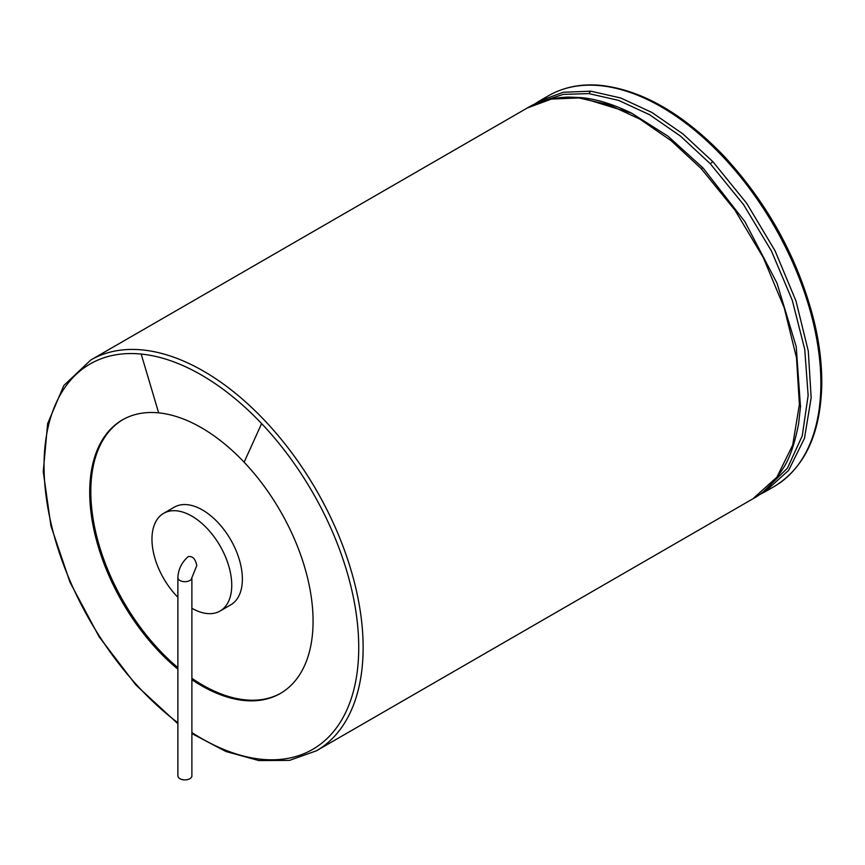<?xml version="1.0" encoding="UTF-8"?>
<svg xmlns="http://www.w3.org/2000/svg" width="865" height="865" viewBox="0 0 865 865"><rect width="100%" height="100%" fill="white"/><g stroke="black" fill="none" stroke-linecap="round" stroke-linejoin="round"><path stroke-width="1.3" d="M177.887 669.175A157.938 91.193 60 0 1 94.263 531.294A157.938 91.193 60 0 1 122.419 419.893A157.938 91.193 60 0 1 158.652 412.854A157.938 91.193 60 0 1 244.135 462.213A157.938 91.193 60 0 1 280.357 693.46A157.938 91.193 60 0 1 191.889 679.685M122.971 419.579A157.938 91.193 -120 0 0 95.323 530.44A157.938 91.193 -120 0 0 177.887 667.629M191.889 678.301A157.938 91.193 -120 0 0 202.496 685.004A157.938 91.193 -120 0 0 280.909 693.135M191.889 608.257A56.409 32.567 -120 0 0 220.056 611.036L230.696 604.895A56.409 32.567 -120 0 0 230.696 539.76A56.409 32.567 -120 0 0 174.287 507.193L163.647 513.334A56.409 32.567 -120 0 0 177.887 597.261M220.056 611.036A56.409 32.567 -120 0 0 220.056 545.902A56.409 32.567 -120 0 0 163.647 513.334M177.887 577.636C178.266 569.484 181.65 562.51 188.051 556.714C192.452 555.752 195.371 558.704 196.809 565.559L191.889 577.636L191.889 775.851A7.007 4.044 0 0 1 189.835 778.705A7.007 4.044 0 0 1 182.212 779.581A7.007 4.044 0 0 1 177.887 775.851L177.887 577.636A7.007 4.044 0 0 0 182.212 581.377A7.007 4.044 0 0 0 189.835 580.501A7.007 4.044 0 0 0 191.889 577.636M722.383 156.187A225.635 130.269 60 0 1 774.143 486.541C804.515 467.911 820.388 434.262 821.75 385.606C822.074 365.56 819.609 344.411 814.343 322.137C798.687 259.705 768.509 204.291 723.8 155.905C683.242 113.823 642.446 90.328 601.413 85.419C581.54 83.494 563.904 86.933 548.507 95.734A225.635 130.269 60 0 1 600.267 85.678A225.635 130.269 60 0 1 722.383 156.187M533.251 104.881L538.992 101.227L563.212 92.263L590.752 91.182L620.681 97.972L651.81 112.407L682.928 133.913L712.857 161.679L746.722 203.351L775.04 250.774L795.995 301.009L808.278 350.985L811.165 397.673L804.482 438.274L788.642 470.365L764.617 492.034L774.143 486.541M712.857 161.679L710.273 163.723L743.532 204.572L771.45 251.012L792.264 300.263L804.742 349.384L808.137 395.478L802.255 435.83L787.474 468.127L764.649 490.487M540.344 101.983L563.191 94.382L588.838 93.615L618.605 100.372L649.561 114.721L680.506 136.119L710.273 163.723M590.752 91.182L588.838 93.615M630.877 112.818L631.612 113.174C612.982 104.103 596.017 98.902 580.696 97.583L568.154 97.075C551.373 97.821 537.727 101.475 527.218 108.028L551.438 99.064L581.561 97.821L631.612 113.174L667.985 136.183L702.996 167.929L744.862 221.591L777.029 283.201L796.232 346.692L800.503 407.026M702.996 167.929L701.093 168.48L734.947 210.152L763.265 257.565L784.22 307.81L796.503 357.786L799.39 404.474L792.708 445.064L776.878 477.156L752.853 498.835C763.882 492.964 773.948 482.832 783.052 468.441C789.453 459.001 794.621 444.188 798.568 423.991L800.579 405.847M578.977 97.972L608.906 104.773L640.035 119.197L671.154 140.714L701.093 168.48M527.218 108.028L90.782 360.002A225.635 130.269 60 0 1 142.541 349.947A225.635 130.269 60 0 1 264.647 420.455A225.635 130.269 60 0 1 316.406 750.809L289.537 760.378L258.884 760.573L225.852 751.48L191.889 733.563M177.887 722.751A222.521 128.474 60 0 1 45.207 488.498A222.521 128.474 60 0 1 141.179 354.055A222.521 128.474 60 0 1 261.608 423.58A222.521 128.474 60 0 1 354.715 686.01A222.521 128.474 60 0 1 191.889 732.547M141.179 354.055L158.652 412.854M261.608 423.58L244.135 462.213M548.507 95.734L539.036 101.205M758.594 495.18L764.617 492.034M752.853 498.835L316.406 750.809M177.887 723.724L135.967 685.08L99.086 636.716L70.011 582.275L50.916 525.844L43.25 471.63L47.629 423.666L63.837 385.476L90.782 360.002"/></g></svg>
